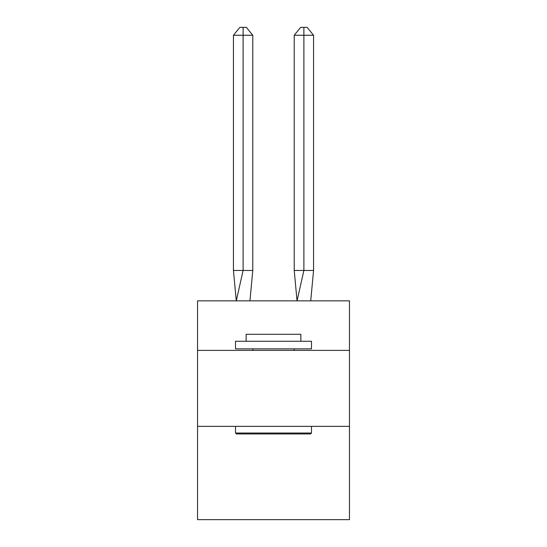 <?xml version="1.0" encoding="UTF-8"?>
<svg xmlns="http://www.w3.org/2000/svg" width="547" height="547" viewBox="0 0 547 547"><rect width="100%" height="100%" fill="white"/><g stroke="black" fill="none" stroke-linecap="round" stroke-linejoin="round"><path stroke-width="0.82" d="M197.529 350.381L349.471 350.381L349.471 300.85L197.529 300.85L197.529 519.65L349.471 519.65L349.471 426.359L197.529 426.359M349.471 426.359L349.471 350.381M252.782 270.464L252.782 35.247L243.114 35.247L243.114 270.464L233.439 270.464L236.277 300.85L243.114 270.464L243.114 35.247L243.114 270.464L243.114 35.247L243.114 270.464L243.114 35.247L243.114 270.464L243.114 35.247L243.114 270.464L243.114 35.247L243.114 270.464L243.114 35.247L243.114 270.464L243.114 35.247L243.114 270.464L243.114 35.247L243.114 270.464L243.114 35.247L243.114 270.464L243.114 35.247L243.114 270.464L243.114 35.247L243.114 270.464L252.782 270.464L249.952 300.85M236.427 433.956L235.511 433.039L311.489 433.039L310.573 433.956L236.427 433.956M311.489 341.266L311.489 348.863L235.511 348.863L235.511 341.266L311.489 341.266M246.15 341.266L246.15 334.279L300.85 334.279L300.85 341.266M311.489 426.359L311.489 433.039M235.511 426.359L235.511 433.039M294.163 348.863L294.163 350.381M252.837 348.863L252.837 350.381M243.114 35.247L233.439 35.247L239.887 27.35L243.114 27.35L243.114 270.464M233.439 35.247L233.439 270.464M243.114 27.35L246.335 27.35L252.782 35.247M313.561 270.464L303.886 270.464L303.886 35.247L313.561 35.247L313.561 270.464L310.723 300.85M294.218 270.464L303.886 270.464L297.048 300.85L294.218 270.464L294.218 35.247L300.665 27.35L307.113 27.35L313.561 35.247M303.886 27.35L303.886 35.247L294.218 35.247"/></g></svg>
